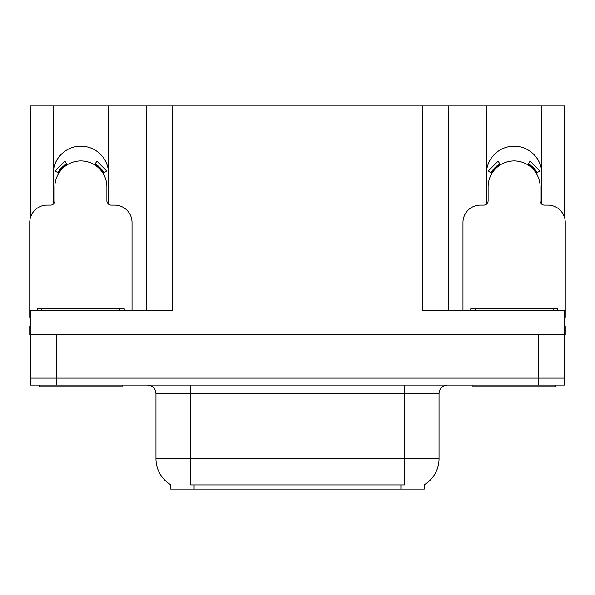 <?xml version="1.0" encoding="UTF-8"?>
<svg xmlns="http://www.w3.org/2000/svg" width="595" height="595" viewBox="0 0 595 595"><rect width="100%" height="100%" fill="white"/><g stroke="black" fill="none" stroke-linecap="round" stroke-linejoin="round"><path stroke-width="0.89" d="M541.547 203.981A27.734 27.734 0 0 0 541.844 199.898L541.844 105.94L564.558 105.94L564.558 217.584M108.327 203.981A27.734 27.734 0 0 0 108.625 199.898L108.625 105.94L146.593 105.94L146.593 310.501M424.309 484.739L424.309 489.06L170.691 489.06L170.691 484.739M53.156 173.896A27.734 27.734 0 0 1 80.89 146.162A27.734 27.734 0 0 1 108.625 173.896M56.451 385.047L564.558 385.047L564.558 378.108L30.442 378.108L30.442 334.769L56.451 334.769L56.451 378.108L30.442 378.108L30.442 385.047L56.451 385.047L56.451 378.108L564.558 378.108L564.558 334.769L56.451 334.769M146.593 105.94L422.405 105.94L422.405 310.501L564.558 310.501L564.558 334.769L565.25 334.769L565.25 326.105L564.558 326.105M30.442 326.105L29.75 326.105L29.75 334.769L30.442 334.769L30.442 310.501L172.595 310.501L172.595 105.94M53.453 203.981A27.734 27.734 0 0 1 53.156 199.898L53.156 105.94L30.442 105.94L30.442 217.584M422.405 105.94L448.407 105.94L448.407 310.501L448.407 105.94L486.375 105.94L486.375 199.898A27.734 27.734 0 0 0 486.673 203.981M541.844 105.94L486.375 105.94M53.156 105.94L108.625 105.94M541.844 173.896A27.734 27.734 0 0 0 514.11 146.162A27.734 27.734 0 0 0 486.375 173.896M170.951 484.895A30.338 30.338 0 0 1 155.957 458.723L190.623 458.723L190.623 484.895L404.377 484.895L404.377 458.723L439.043 458.723L439.043 393.712A8.665 8.665 0 0 1 447.715 385.047M155.957 458.723L155.957 393.712C155.444 388.446 152.551 385.56 147.285 385.047M424.049 484.895A30.338 30.338 0 0 0 439.043 458.723M564.558 385.047L564.558 378.108M132.031 310.501L132.031 222.433A17.337 17.337 0 0 0 114.694 205.096L111.228 205.096A4.336 4.336 0 0 1 106.892 200.768L106.892 186.897A26.002 26.002 0 0 0 80.89 160.895A26.002 26.002 0 0 0 54.889 186.897L54.889 200.768A4.336 4.336 0 0 1 50.553 205.096L47.087 205.096A17.337 17.337 0 0 0 29.75 222.433L29.75 317.433A17.337 17.337 0 0 1 30.442 317.447M94.59 164.793L96.873 161.111L106.676 170.921L102.995 173.197M58.786 173.197L55.104 170.921L64.907 161.111L67.19 164.793M122.064 385.047L122.064 386.78L39.716 386.78L39.716 385.047M37.552 310.501L37.552 308.768L124.229 308.768L124.229 310.501M555.284 385.047L555.284 386.78L472.936 386.78L472.936 385.047M470.771 310.501L470.771 308.768L557.448 308.768L557.448 310.501M564.558 317.447A17.337 17.337 0 0 1 565.25 317.433L565.25 222.433A17.337 17.337 0 0 0 547.913 205.096L544.447 205.096A4.336 4.336 0 0 1 540.111 200.768L540.111 186.897A26.002 26.002 0 0 0 514.11 160.895A26.002 26.002 0 0 0 488.108 186.897L488.108 200.768A4.336 4.336 0 0 1 483.772 205.096L480.306 205.096A17.337 17.337 0 0 0 462.97 222.433L462.97 310.501M527.81 164.793L530.093 161.111L539.896 170.921L536.214 173.197M492.005 173.197L488.324 170.921L498.127 161.111L500.41 164.793M538.549 334.769L538.549 385.047M400.911 489.06L400.911 484.739M194.089 489.06L194.089 484.739M404.377 385.047L404.377 393.712L155.957 393.712M439.043 393.712L404.377 393.712L404.377 458.723L190.623 458.723L190.623 385.047M103.984 172.587A27.169 27.169 0 0 0 95.2 163.804M66.581 163.804A27.169 27.169 0 0 0 57.797 172.587M103.24 173.048A26.292 26.292 0 0 0 94.739 164.547M67.042 164.547A26.292 26.292 0 0 0 58.541 173.048M41.888 308.768L41.888 310.501M119.892 308.768L119.892 310.501M475.107 308.768L475.107 310.501M553.112 308.768L553.112 310.501M537.203 172.587A27.169 27.169 0 0 0 528.42 163.804M499.8 163.804A27.169 27.169 0 0 0 491.016 172.587M536.459 173.048A26.292 26.292 0 0 0 527.958 164.547M500.261 164.547A26.292 26.292 0 0 0 491.76 173.048"/></g></svg>
